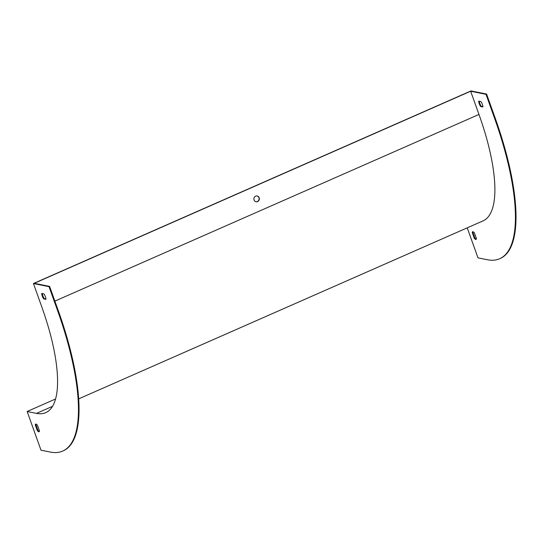 <?xml version="1.0" encoding="UTF-8"?>
<svg xmlns="http://www.w3.org/2000/svg" width="543" height="543" viewBox="0 0 543 543"><rect width="100%" height="100%" fill="white"/><g stroke="black" fill="none" stroke-linecap="round" stroke-linejoin="round"><path stroke-width="0.81" d="M33.428 283.521L470.985 90.925L486.582 94.068L486.005 94.326L470.652 91.231L34.257 283.31L49.61 286.405L57.925 309.625A168.038 53.323 -113.8 0 1 63.226 450.839L62.642 451.097A168.038 53.323 -113.8 0 0 57.341 309.883L49.026 286.663L33.428 283.521L41.736 306.734A126.03 39.992 66.2 0 1 45.714 412.646A126.03 39.992 66.2 0 1 36.51 413.379L27.15 411.492L41.003 450.188L50.363 452.075A168.038 53.323 -113.8 0 0 62.642 451.097M255.909 201.731A2.939 2.722 101.4 0 0 257.07 195.975M78.626 398.895L482.965 220.92A126.702 40.202 -113.8 0 0 478.967 114.444L470.652 91.231M259.167 197.754A2.939 2.722 -78.6 0 1 256.031 201.758A2.939 2.722 -78.6 0 1 253.948 198.338A2.939 2.722 -78.6 0 1 259.167 197.754M45.904 298.942L44.261 298.609A4.201 1.33 66.2 0 1 42.327 293.573M36.021 424.056A4.201 1.33 -113.8 0 0 35.872 424.674L37.854 430.205A4.201 1.33 -113.8 0 0 39.306 431.522M43.678 298.867L45.904 299.315A4.201 1.33 -113.8 0 0 43.969 293.899L41.736 293.451A4.201 1.33 -113.8 0 0 43.678 298.867L44.261 298.609M35.288 424.931A4.201 1.33 66.2 0 1 35.682 424.069A4.201 1.33 66.2 0 1 37.474 425.373L39.456 430.898A4.201 1.33 66.2 0 1 39.062 431.76A4.201 1.33 66.2 0 1 37.27 430.456L35.288 424.931L35.872 424.674M467.238 227.843L477.983 257.85L487.342 259.737A168.038 53.323 -113.8 0 0 499.614 258.76L500.198 258.502A168.038 53.323 -113.8 0 0 494.897 117.288L486.582 94.068M479.306 101.236A4.201 1.33 -113.8 0 0 481.241 106.272L482.876 106.604M476.286 239.185A4.201 1.33 66.2 0 1 474.833 237.861L472.851 232.336A4.201 1.33 66.2 0 1 473.001 231.718M499.614 258.76A168.038 53.323 -113.8 0 0 494.313 117.546L486.005 94.326M478.716 101.113A4.201 1.33 -113.8 0 0 480.657 106.53L482.883 106.978A4.201 1.33 -113.8 0 0 480.942 101.561L478.716 101.113M474.249 238.119L472.267 232.594A4.201 1.33 66.2 0 1 472.654 231.732A4.201 1.33 66.2 0 1 474.453 233.035L476.428 238.56A4.201 1.33 66.2 0 1 476.041 239.422A4.201 1.33 66.2 0 1 474.249 238.119L474.833 237.861M49.026 286.663L49.61 286.405M27.15 411.492L55.515 399.01M481.241 106.272L480.657 106.53M472.851 232.336L472.267 232.594M37.854 430.205L37.27 430.456M478.967 114.444L54.877 301.114M57.341 309.883L57.925 309.625M36.51 413.379L52.481 406.354M494.897 117.288L494.313 117.546"/></g></svg>
